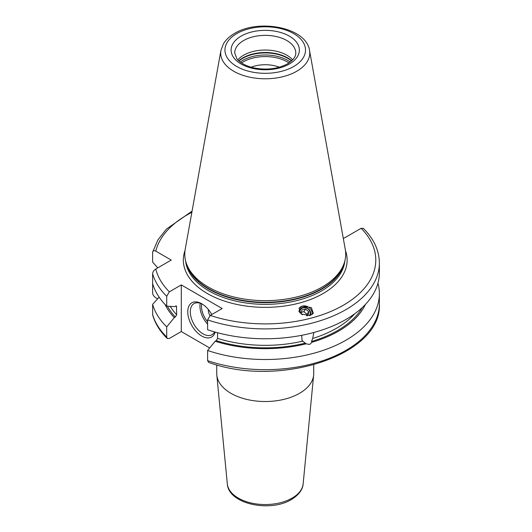 <?xml version="1.0" encoding="UTF-8"?>
<svg xmlns="http://www.w3.org/2000/svg" width="532" height="532" viewBox="0 0 532 532"><rect width="100%" height="100%" fill="white"/><g stroke="black" fill="none" stroke-linecap="round" stroke-linejoin="round"><path stroke-width="0.8" d="M166.709 326.881A114.141 65.901 180 0 1 152.624 304.364L152.704 315.137C155.145 323.536 159.979 331.31 167.194 338.458L166.709 337.042L166.709 326.881L174.29 317.631L175.341 317.025L176.671 314.791A100.581 58.068 180 0 1 170.253 306.372M377.953 283.237A114.141 65.901 180 0 1 379.376 293.611A114.141 65.901 180 0 1 322.026 350.774A114.141 65.901 180 0 1 207.606 350.495L207.606 360.649L208.571 362.365C279.16 388.313 382.422 355.037 379.376 303.765A114.141 65.901 0 0 1 322.026 360.935A114.141 65.901 0 0 1 207.606 360.649M157.778 267.842L152.624 262.11L152.624 252.241C152.777 250.585 153.828 250.213 155.776 251.131L171.251 260.068L155.776 269.006C153.828 270.336 152.777 271.918 152.624 273.754L152.624 293.012C152.777 294.848 153.828 296.437 155.776 297.767L157.605 298.824M167.194 338.458L169.336 338.458L181.286 331.556L181.286 284.926L169.336 291.822L166.709 296.271L166.709 306.139L174.29 306.632L176.444 306.04L176.671 314.791M209.681 347.955L181.286 331.556M343.326 238.575L361.135 228.314L363.276 228.308C373.843 238.828 379.21 250.392 379.376 263.001A114.141 65.901 180 0 1 322.026 320.164A114.141 65.901 180 0 1 207.606 319.885L207.606 329.747A114.141 65.901 180 0 0 322.026 330.026A114.141 65.901 180 0 0 379.376 272.863L379.376 263.001M152.624 304.364L159.128 297.149M152.624 252.241L157.884 239.945L166.396 229.112L192.072 211.138M174.29 317.631A103.806 59.93 180 0 1 165.066 304.457M365.404 304.457A103.806 59.93 0 0 1 312.085 342.216L309.697 344.443L306.08 343.832L302.076 340.573L301.677 335.313M207.606 350.495L215.187 341.245A103.806 59.93 0 0 0 306.08 343.832M312.085 342.216L311.479 341.471L312.696 338.472A100.581 58.068 0 0 0 354.744 313.754M215.187 341.245L216.238 340.633L217.561 338.405A100.581 58.068 0 0 0 302.661 341.172M313.813 332.5L312.696 338.472M217.561 332.739L217.561 338.405M166.709 306.139A114.141 65.901 180 0 1 152.624 283.623M181.286 284.926L222.183 308.533L210.233 315.429L207.606 319.885M310.023 315.523L313.355 313.375L311.346 307.616L302.422 306.113L299.097 308.261L301.099 314.013L310.023 315.523M322.133 287.047A80.465 46.457 180 0 1 241.654 298.618A80.465 46.457 180 0 1 186.227 263.001A80.465 46.457 180 0 1 185.196 249.408L220.926 50.42A44.542 25.716 0 0 0 246.09 76.289A44.542 25.716 0 0 0 296.73 71.255A44.542 25.716 0 0 0 309.538 50.42L345.275 249.408A80.465 46.457 0 0 1 344.244 263.001A80.465 46.457 0 0 1 322.133 287.047M237.824 59.89A30.537 17.629 180 0 1 243.643 55.195A30.537 17.629 0 0 1 292.647 59.89M279.327 67.212A25.144 14.517 0 0 0 251.144 67.212M227.317 483.841A37.978 21.925 0 0 0 251.683 503.106A37.978 21.925 0 0 0 292.088 498.125A37.978 21.925 0 0 0 303.154 483.841C303.027 487.425 300.7 493.876 291.356 499.541C270.263 512.629 228.414 504.17 227.317 483.841L216.817 375.08A48.492 27.997 180 0 0 247.932 399.678A48.492 27.997 180 0 0 299.523 393.321A48.492 27.997 0 0 0 313.654 375.08A48.492 27.997 0 0 0 313.727 373.517L313.727 364.852M216.817 375.08A48.492 27.997 180 0 1 216.737 373.517L216.737 364.852M215.167 332.088A19.757 11.405 60 0 1 201.734 336.031A19.757 11.405 60 0 1 187.763 311.832A19.757 11.405 60 0 1 201.734 303.765L201.734 303.765A19.757 11.405 60 0 1 211.803 314.525M214.562 331.915A17.962 10.367 -120 0 1 211.982 334.721A17.962 10.367 -120 0 1 203.005 333.83A17.962 10.367 60 0 1 191.267 318.003A17.962 10.367 60 0 1 194.02 303.612A17.962 10.367 60 0 1 202.386 304.158M210.027 315.562A7.182 4.15 60 0 1 208.371 309.544M311.991 314.678A7.362 6.61 33.3 0 0 309.571 307.942A7.362 6.61 33.3 0 0 302.422 306.113A7.362 6.61 -146.7 0 0 298.984 308.434M310.382 315.416A6.111 5.486 33.3 0 0 308.946 309.338A6.111 5.486 33.3 0 0 302.681 307.503A6.111 5.486 33.3 0 0 298.931 311.639M299.795 312.896A5.386 4.835 -146.7 0 1 303.107 307.882A5.386 4.835 33.3 0 1 308.952 309.863A5.386 4.835 33.3 0 1 309.498 315.642M306.638 315.828L308.095 315.436L308.733 311.705L305.607 308.992L301.85 310.003L301.218 313.727L302.375 314.738M305.607 308.992L303.872 311.639L301.464 312.284M308.733 311.705L306.991 314.352L303.872 311.639M306.745 315.795L306.991 314.352M152.624 314.525A114.141 65.901 0 0 0 166.709 337.042M175.341 317.025A102.377 59.105 180 0 1 167.42 306.186M362.292 307.549A102.377 59.105 180 0 1 311.479 341.471M305.481 343.087A102.377 59.105 180 0 1 216.238 340.633M176.671 306.725A100.581 58.068 180 0 1 175.859 305.847M152.624 273.754A114.141 65.901 0 0 0 166.709 296.271M155.776 269.006A110.55 63.827 0 0 0 169.336 291.822M210.233 315.429A110.55 63.827 0 0 0 343.406 305.195A110.55 63.827 0 0 0 361.135 228.314M191.859 212.328A110.55 63.827 0 0 0 155.776 251.131M345.448 250.506A81.901 47.288 0 0 1 323.15 293.504A81.901 47.288 180 0 1 226.366 301.691A81.901 47.288 180 0 1 185.023 250.506M185.615 260.926A79.747 46.045 180 0 0 236.826 301.325A79.747 46.045 180 0 0 321.627 290.864A79.747 46.045 0 0 0 344.856 260.926M344.124 263.36A79.747 46.045 0 0 1 321.627 289.175A79.747 46.045 180 0 1 240.205 300.334A79.747 46.045 180 0 1 186.346 263.36M186.227 263.001L186.858 264.896A79.82 46.084 180 0 0 241.847 300.228A79.82 46.084 180 0 0 321.674 288.75A79.82 46.084 0 0 0 343.612 264.896L344.244 263.001M293.717 66.5A40.279 23.255 0 0 0 293.717 33.616A40.279 23.255 0 0 0 236.753 33.616A40.279 23.255 0 0 0 236.753 66.5A40.279 23.255 0 0 0 293.717 66.5M241.102 36.129A34.128 19.704 0 0 0 241.102 63.993A34.128 19.704 0 0 0 289.368 63.993A34.128 19.704 0 0 0 289.368 36.129A34.128 19.704 0 0 0 241.102 36.129M243.643 40.525A30.537 17.629 0 0 0 234.698 52.994L236.959 58.886C238.156 60.794 243.23 65.31 253.119 67.73C266.14 70.37 277.624 69.06 287.573 63.813C296.078 58.327 295.765 54.231 295.765 52.994A30.537 17.629 0 0 0 276.919 36.708A30.537 17.629 0 0 0 243.643 40.525M291.709 60.821A31.541 18.208 0 0 0 242.931 57.842A31.541 18.208 180 0 0 238.762 60.821M238.974 61.014A31.614 18.248 180 0 1 242.885 58.267A31.614 18.248 0 0 1 291.496 61.014M290.226 62.058A31.614 18.248 0 0 0 242.885 60.329A31.614 18.248 180 0 0 240.238 62.058M241.521 62.962A30.982 17.889 180 0 1 243.33 61.825A30.982 17.889 0 0 1 288.949 62.962M200.258 303.26A17.962 10.367 -120 0 0 207.606 324.134M201.688 303.819A16.884 9.749 -120 0 0 207.606 321.84M379.376 293.611L379.376 303.765M309.538 50.42C306.379 27.378 258.752 18.487 234.599 33.403C229.625 36.262 225.887 39.767 223.387 43.91L220.926 50.42M303.154 483.841L313.654 375.08"/></g></svg>
